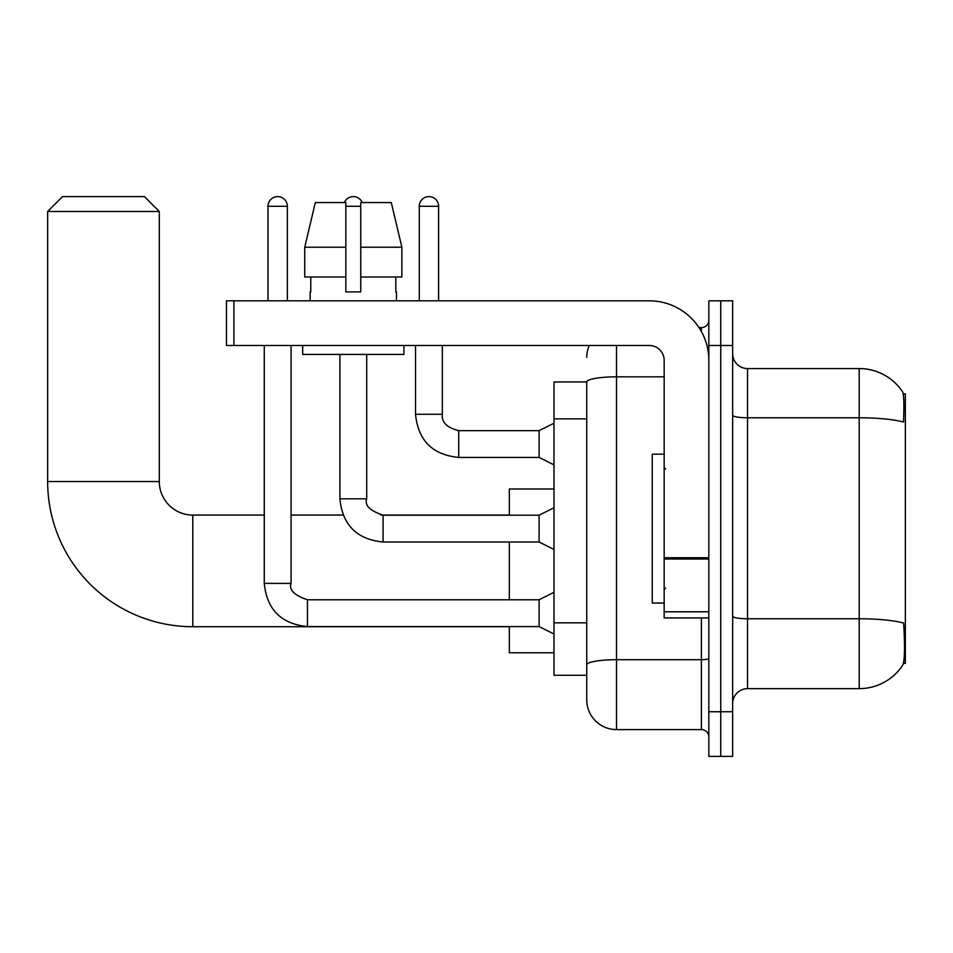 <?xml version="1.0" encoding="UTF-8"?>
<svg xmlns="http://www.w3.org/2000/svg" width="953" height="953" viewBox="0 0 953 953"><rect width="100%" height="100%" fill="white"/><g stroke="black" fill="none" stroke-linecap="round" stroke-linejoin="round"><path stroke-width="1.43" d="M903.42 663.348L905.35 663.348L905.35 393.875L903.241 393.875M586.75 381.962L553.991 381.962L553.991 675.26L586.75 675.26L586.75 699.824L586.75 381.962A29.781 5.17 180 0 1 616.52 376.828L664.17 376.828M747.533 688.65L859.201 688.65A52.105 52.105 0 0 0 902.765 665.134L902.765 665.134C904.552 660.941 904.957 648.933 903.992 629.099L903.611 623.071A52.105 9.053 180 0 0 859.201 618.759L859.201 368.561A52.105 52.105 0 0 1 902.467 391.635L902.467 391.635A52.105 52.105 0 0 0 859.201 368.561L747.533 368.561A14.891 14.891 0 0 1 732.654 353.67A14.891 14.891 0 0 0 747.533 368.561L747.533 688.65A14.891 14.891 0 0 0 732.654 703.54M720.742 711.736L720.742 756.396L732.654 756.396L732.654 711.736L720.742 711.736L720.742 756.396L708.829 756.396L708.829 711.736L720.742 711.736L720.742 345.486L720.742 711.736M708.829 711.736L708.829 300.826L720.742 300.826L720.742 345.486L720.742 300.826L732.654 300.826L732.654 711.736M732.654 415.186A14.891 2.585 0 0 0 747.533 417.771L859.201 417.771A52.105 9.053 180 0 1 903.504 422.06C904.206 404.906 903.92 394.852 902.646 391.909A52.105 52.105 0 0 0 859.201 368.561A52.105 52.105 0 0 1 902.646 391.909M616.52 345.486L616.52 729.593L701.384 729.593L701.384 617.937M699.014 327.618L701.384 327.618A7.445 7.445 0 0 0 708.829 320.172M586.75 683.444L586.75 670.042M708.829 737.038A7.445 7.445 0 0 0 701.384 729.593M586.75 357.399A29.781 29.781 0 0 1 589.228 345.486M616.52 729.593A29.781 29.781 0 0 1 586.75 699.824M401.868 277.001L401.868 247.22L391.29 202.56L401.868 247.22L401.868 277.001L360.746 277.001L360.746 202.56L391.29 202.56L401.868 247.22L360.746 247.22M345.856 247.22L304.734 247.22L315.312 202.56L304.734 247.22L315.312 202.56L345.856 202.56L345.856 291.892L360.746 291.892L360.746 277.001M664.17 454.164L652.257 454.164L652.257 603.046L664.17 603.046M509.331 626.717L192.804 626.717A145.154 145.154 0 0 1 47.65 481.563L47.65 211.495L62.541 196.604L144.427 196.604L159.306 211.495L47.65 211.495M192.804 626.717L192.804 515.061A33.498 33.498 0 0 1 159.306 481.563L159.306 211.495M509.331 542.007L509.331 599.771M509.331 626.574L509.331 652.769L553.991 652.769M553.991 489.008L509.331 489.008L509.331 515.204M267.996 300.826L267.996 206.277A9.673 9.673 0 0 1 277.668 196.604A9.673 9.673 0 0 1 287.353 206.277L287.353 300.826M553.991 634.019L539.1 626.574L539.1 599.771L553.991 592.325M264.267 345.486L264.267 583.391L291.07 583.391L291.07 345.486M344.367 202.56A9.673 9.673 0 0 1 362.235 202.56M553.991 549.452L539.1 542.007L539.1 515.204L553.991 507.77M339.899 354.421L339.899 498.836L366.702 498.836L366.702 354.421M708.829 617.937L664.17 617.937L664.17 557.731L708.829 557.731M708.829 360.377A59.551 59.551 0 0 0 649.279 300.826L233.902 300.826L233.902 345.486L649.279 345.486A14.891 14.891 0 0 1 664.17 360.377L664.17 557.731M233.902 345.486L226.457 345.486L226.457 300.826L233.902 300.826M310.13 291.892L310.773 291.892L310.13 291.892L310.13 300.826M396.472 291.892L395.829 291.892L396.472 291.892L396.472 300.826M395.829 277.001L395.829 291.892M360.746 291.892L345.856 291.892M310.773 291.892L310.773 277.001M302.685 345.486L302.685 354.421L403.917 354.421L403.917 345.486M345.856 277.001L304.734 277.001L304.734 247.22M419.26 300.826L419.26 206.277A9.673 9.673 0 0 1 428.933 196.604A9.673 9.673 0 0 1 438.606 206.277L438.606 300.826M553.991 464.885L539.1 457.44L539.1 430.649L553.991 423.203M415.532 345.486L415.532 414.269L442.335 414.269L442.335 345.486M586.75 418.867L553.991 418.867M586.75 622.833L553.991 622.833M859.201 688.65L859.201 618.759L747.533 618.759A14.891 2.585 0 0 1 732.654 616.174M732.654 345.486L708.829 345.486M708.829 658.416A7.445 1.298 0 0 1 701.384 659.702L616.52 659.702A29.781 5.17 180 0 0 586.75 664.872M701.384 331.537L701.384 327.618M47.65 481.563L159.306 481.563M539.1 626.574L307.45 626.574C281.254 623.977 266.864 609.586 264.267 583.391C266.864 609.586 281.254 623.977 307.45 626.574C281.254 623.977 266.864 609.586 264.267 583.391C266.864 609.586 281.254 623.977 307.45 626.574C281.254 623.977 266.864 609.586 264.267 583.391C266.864 609.586 281.254 623.977 307.45 626.574C281.254 623.977 266.864 609.586 264.267 583.391C266.864 609.586 281.254 623.977 307.45 626.574C281.254 623.977 266.864 609.586 264.267 583.391C266.864 609.586 281.254 623.977 307.45 626.574C281.254 623.977 266.864 609.586 264.267 583.391C266.864 609.586 281.254 623.977 307.45 626.574C281.254 623.977 266.864 609.586 264.267 583.391C266.864 609.586 281.254 623.977 307.45 626.574L307.45 599.794C294.227 595.28 288.771 589.824 291.07 583.391M267.996 206.277L287.353 206.277M539.1 542.007L383.082 542.007C356.887 539.422 342.496 525.032 339.899 498.836C342.496 525.032 356.887 539.422 383.082 542.007C356.887 539.422 342.496 525.032 339.899 498.836C342.496 525.032 356.887 539.422 383.082 542.007C356.887 539.422 342.496 525.032 339.899 498.836C342.496 525.032 356.887 539.422 383.082 542.007C356.887 539.422 342.496 525.032 339.899 498.836C342.496 525.032 356.887 539.422 383.082 542.007C356.887 539.422 342.496 525.032 339.899 498.836C342.496 525.032 356.887 539.422 383.082 542.007C356.887 539.422 342.496 525.032 339.899 498.836C342.496 525.032 356.887 539.422 383.082 542.007C356.887 539.422 342.496 525.032 339.899 498.836C342.496 525.032 356.887 539.422 383.082 542.007L383.082 515.204L539.1 515.204M345.856 206.277L360.746 206.277M708.829 559.03L664.17 559.03M664.17 611.79L708.829 611.79M539.1 457.44L458.715 457.44C432.519 454.855 418.117 440.465 415.532 414.269C418.117 440.465 432.519 454.855 458.715 457.44C432.519 454.855 418.117 440.465 415.532 414.269C418.117 440.465 432.519 454.855 458.715 457.44C432.519 454.855 418.117 440.465 415.532 414.269C418.117 440.465 432.519 454.855 458.715 457.44C432.519 454.855 418.117 440.465 415.532 414.269C418.117 440.465 432.519 454.855 458.715 457.44C432.519 454.855 418.117 440.465 415.532 414.269C418.117 440.465 432.519 454.855 458.715 457.44C432.519 454.855 418.117 440.465 415.532 414.269C418.117 440.465 432.519 454.855 458.715 457.44C432.519 454.855 418.117 440.465 415.532 414.269C418.117 440.465 432.519 454.855 458.715 457.44C432.519 454.855 418.117 440.465 415.532 414.269C418.117 440.465 432.519 454.855 458.715 457.44L458.715 430.673M419.26 206.277L438.606 206.277M665.647 469.055L664.17 467.566M665.647 588.156L664.17 589.645M509.331 515.061L380.878 515.061M343.068 515.061L291.07 515.061M264.267 515.061L192.804 515.061M539.1 599.771L307.45 599.771M264.267 583.391C266.864 609.586 281.254 623.977 307.45 626.574M366.702 498.836C364.403 505.257 369.859 510.713 383.082 515.204M442.335 414.269C441.43 422.215 446.886 427.671 458.715 430.649C446.886 427.671 441.43 422.215 442.335 414.269C441.43 422.215 446.886 427.671 458.715 430.649C446.886 427.671 441.43 422.215 442.335 414.269C441.43 422.215 446.886 427.671 458.715 430.649C446.886 427.671 441.43 422.215 442.335 414.269C441.43 422.215 446.886 427.671 458.715 430.649C446.886 427.671 441.43 422.215 442.335 414.269C441.43 422.215 446.886 427.671 458.715 430.649C446.886 427.671 441.43 422.215 442.335 414.269C441.43 422.215 446.886 427.671 458.715 430.649C446.886 427.671 441.43 422.215 442.335 414.269C441.43 422.215 446.886 427.671 458.715 430.649C446.886 427.671 441.43 422.215 442.335 414.269C441.43 422.215 446.886 427.671 458.715 430.649C446.886 427.671 441.43 422.215 442.335 414.269C441.43 422.215 446.886 427.671 458.715 430.649L539.1 430.649M415.532 414.269C418.117 440.465 432.519 454.855 458.715 457.44"/></g></svg>
